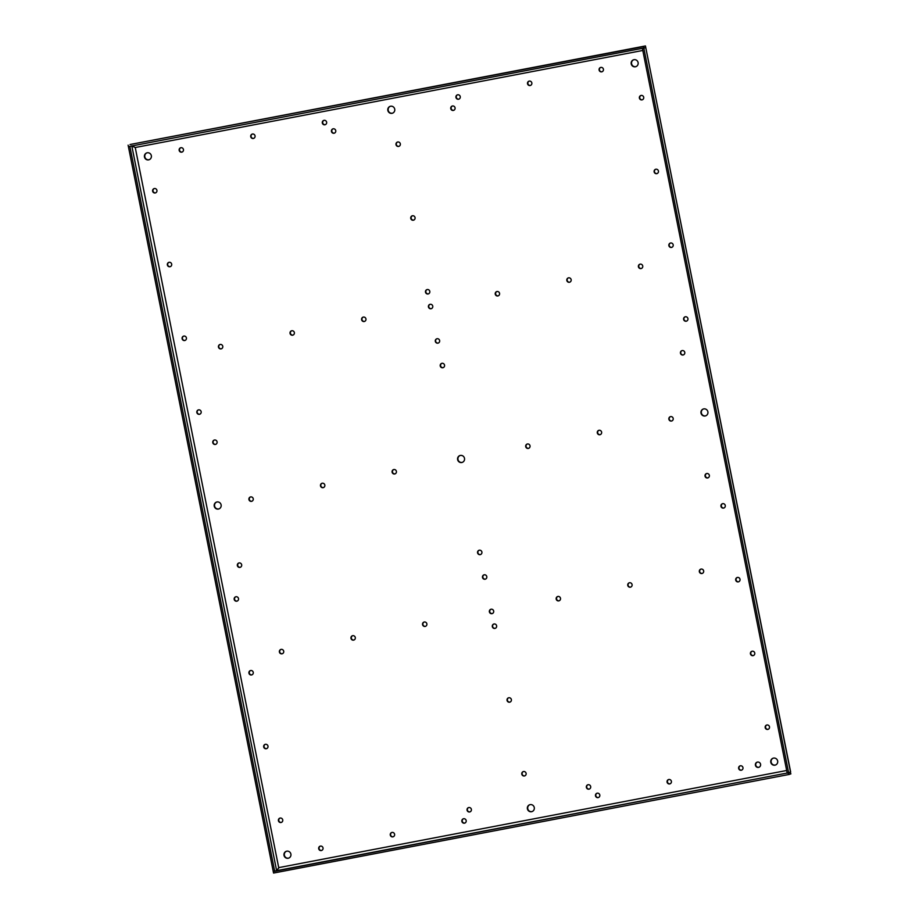 <?xml version="1.0" encoding="UTF-8"?>
<svg xmlns="http://www.w3.org/2000/svg" width="919" height="919" viewBox="0 0 919 919"><rect width="100%" height="100%" fill="white"/><g stroke="black" fill="none" stroke-linecap="round" stroke-linejoin="round"><path stroke-width="1.38" d="M708.078 477.823A2.263 2.194 71.6 0 1 706.654 473.549M709.342 475.33A2.263 2.194 71.6 0 1 707.894 477.891A2.263 2.194 71.6 0 1 705.034 476.157A2.263 2.194 71.6 0 1 706.47 473.595A2.263 2.194 71.6 0 1 709.342 475.33M450.747 108.626A2.263 2.194 71.6 0 1 452.194 106.064A2.263 2.194 71.6 0 1 455.054 107.799A2.263 2.194 71.6 0 1 453.618 110.36A2.263 2.194 71.6 0 1 450.747 108.626M435.319 341.351A2.263 2.194 71.6 0 1 436.766 338.801A2.263 2.194 71.6 0 1 439.627 340.535A2.263 2.194 71.6 0 1 438.191 343.086A2.263 2.194 71.6 0 1 435.319 341.351M331.449 131.44A2.263 2.194 71.6 0 1 332.885 128.878A2.263 2.194 71.6 0 1 335.745 130.613A2.263 2.194 71.6 0 1 334.309 133.175A2.263 2.194 71.6 0 1 331.449 131.44M467.07 810.156A2.263 2.194 71.6 0 1 468.506 807.606A2.263 2.194 71.6 0 1 471.367 809.34A2.263 2.194 71.6 0 1 469.931 811.902A2.263 2.194 71.6 0 1 467.07 810.156M482.498 577.431A2.263 2.194 71.6 0 1 483.934 574.869A2.263 2.194 71.6 0 1 486.794 576.604A2.263 2.194 71.6 0 1 485.358 579.165A2.263 2.194 71.6 0 1 482.498 577.431M237.355 565.587A2.263 2.194 71.6 0 1 238.791 563.025A2.263 2.194 71.6 0 1 241.663 564.76A2.263 2.194 71.6 0 1 240.215 567.322A2.263 2.194 71.6 0 1 237.355 565.587M212.783 442.636A2.263 2.194 71.6 0 1 214.219 440.075A2.263 2.194 71.6 0 1 217.091 441.809A2.263 2.194 71.6 0 1 215.655 444.371A2.263 2.194 71.6 0 1 212.783 442.636M680.462 353.195A2.263 2.194 71.6 0 1 681.898 350.644A2.263 2.194 71.6 0 1 684.77 352.379A2.263 2.194 71.6 0 1 683.322 354.929A2.263 2.194 71.6 0 1 680.462 353.195M586.368 787.342A2.263 2.194 71.6 0 1 587.815 784.792A2.263 2.194 71.6 0 1 590.676 786.526A2.263 2.194 71.6 0 1 589.24 789.088A2.263 2.194 71.6 0 1 586.368 787.342M263.684 746.929A2.263 2.194 71.6 0 1 265.12 744.367A2.263 2.194 71.6 0 1 267.98 746.102A2.263 2.194 71.6 0 1 266.544 748.663A2.263 2.194 71.6 0 1 263.684 746.929M248.934 673.156A2.263 2.194 71.6 0 1 250.382 670.594A2.263 2.194 71.6 0 1 253.242 672.329A2.263 2.194 71.6 0 1 251.806 674.891A2.263 2.194 71.6 0 1 248.934 673.156M234.196 599.383A2.263 2.194 71.6 0 1 235.632 596.822A2.263 2.194 71.6 0 1 238.503 598.556A2.263 2.194 71.6 0 1 237.068 601.118A2.263 2.194 71.6 0 1 234.196 599.383M196.85 412.493A2.263 2.194 71.6 0 1 198.297 409.931A2.263 2.194 71.6 0 1 201.158 411.666A2.263 2.194 71.6 0 1 199.722 414.228A2.263 2.194 71.6 0 1 196.85 412.493M182.111 338.709A2.263 2.194 71.6 0 1 183.547 336.159A2.263 2.194 71.6 0 1 186.419 337.893A2.263 2.194 71.6 0 1 184.972 340.455A2.263 2.194 71.6 0 1 182.111 338.709M167.373 264.936A2.263 2.194 71.6 0 1 168.809 262.386A2.263 2.194 71.6 0 1 171.669 264.121A2.263 2.194 71.6 0 1 170.233 266.671A2.263 2.194 71.6 0 1 167.373 264.936M152.623 191.163A2.263 2.194 71.6 0 1 154.07 188.602A2.263 2.194 71.6 0 1 156.931 190.348A2.263 2.194 71.6 0 1 155.495 192.898A2.263 2.194 71.6 0 1 152.623 191.163M639.394 98.08A2.263 2.194 71.6 0 1 640.83 95.519A2.263 2.194 71.6 0 1 643.702 97.265A2.263 2.194 71.6 0 1 642.255 99.815A2.263 2.194 71.6 0 1 639.394 98.08M521.808 774.166A2.263 2.194 71.6 0 1 523.244 771.604A2.263 2.194 71.6 0 1 526.105 773.338A2.263 2.194 71.6 0 1 524.669 775.9A2.263 2.194 71.6 0 1 521.808 774.166M720.967 506.3A2.263 2.194 71.6 0 1 722.403 503.738A2.263 2.194 71.6 0 1 725.263 505.473A2.263 2.194 71.6 0 1 723.827 508.035A2.263 2.194 71.6 0 1 720.967 506.3M735.705 580.073A2.263 2.194 71.6 0 1 737.141 577.511A2.263 2.194 71.6 0 1 740.013 579.246A2.263 2.194 71.6 0 1 738.566 581.807A2.263 2.194 71.6 0 1 735.705 580.073M750.444 653.846A2.263 2.194 71.6 0 1 751.891 651.284A2.263 2.194 71.6 0 1 754.752 653.018A2.263 2.194 71.6 0 1 753.316 655.58A2.263 2.194 71.6 0 1 750.444 653.846M507.058 700.393A2.263 2.194 71.6 0 1 508.506 697.831A2.263 2.194 71.6 0 1 511.366 699.566A2.263 2.194 71.6 0 1 509.93 702.127A2.263 2.194 71.6 0 1 507.058 700.393M683.621 319.41A2.263 2.194 71.6 0 1 685.057 316.848A2.263 2.194 71.6 0 1 687.929 318.583A2.263 2.194 71.6 0 1 686.482 321.145A2.263 2.194 71.6 0 1 683.621 319.41M668.883 245.626A2.263 2.194 71.6 0 1 670.319 243.075A2.263 2.194 71.6 0 1 673.179 244.81A2.263 2.194 71.6 0 1 671.743 247.372A2.263 2.194 71.6 0 1 668.883 245.626M654.133 171.853A2.263 2.194 71.6 0 1 655.58 169.303A2.263 2.194 71.6 0 1 658.441 171.037A2.263 2.194 71.6 0 1 657.005 173.588A2.263 2.194 71.6 0 1 654.133 171.853M278.423 820.701A2.263 2.194 71.6 0 1 279.858 818.14A2.263 2.194 71.6 0 1 282.73 819.886A2.263 2.194 71.6 0 1 281.283 822.436A2.263 2.194 71.6 0 1 278.423 820.701M492.32 626.62A2.263 2.194 71.6 0 1 493.767 624.058A2.263 2.194 71.6 0 1 496.628 625.793A2.263 2.194 71.6 0 1 495.192 628.355A2.263 2.194 71.6 0 1 492.32 626.62M477.581 552.836A2.263 2.194 71.6 0 1 479.017 550.286A2.263 2.194 71.6 0 1 481.889 552.02A2.263 2.194 71.6 0 1 480.442 554.582A2.263 2.194 71.6 0 1 477.581 552.836M440.235 365.946A2.263 2.194 71.6 0 1 441.671 363.384A2.263 2.194 71.6 0 1 444.543 365.119A2.263 2.194 71.6 0 1 443.096 367.68A2.263 2.194 71.6 0 1 440.235 365.946M425.497 292.173A2.263 2.194 71.6 0 1 426.933 289.611A2.263 2.194 71.6 0 1 429.793 291.346A2.263 2.194 71.6 0 1 428.357 293.908A2.263 2.194 71.6 0 1 425.497 292.173M410.747 218.4A2.263 2.194 71.6 0 1 412.194 215.839A2.263 2.194 71.6 0 1 415.055 217.573A2.263 2.194 71.6 0 1 413.619 220.135A2.263 2.194 71.6 0 1 410.747 218.4M396.009 144.628A2.263 2.194 71.6 0 1 397.456 142.066A2.263 2.194 71.6 0 1 400.316 143.801A2.263 2.194 71.6 0 1 398.88 146.362A2.263 2.194 71.6 0 1 396.009 144.628M765.194 727.618A2.263 2.194 71.6 0 1 766.63 725.057A2.263 2.194 71.6 0 1 769.49 726.803A2.263 2.194 71.6 0 1 768.054 729.353A2.263 2.194 71.6 0 1 765.194 727.618M290.048 333.39A2.263 2.194 71.6 0 1 291.484 330.829A2.263 2.194 71.6 0 1 294.356 332.575A2.263 2.194 71.6 0 1 292.908 335.125A2.263 2.194 71.6 0 1 290.048 333.39M350.978 638.326A2.263 2.194 71.6 0 1 352.414 635.764A2.263 2.194 71.6 0 1 355.285 637.499A2.263 2.194 71.6 0 1 353.849 640.061A2.263 2.194 71.6 0 1 350.978 638.326M599.108 70.039A2.263 2.194 71.6 0 1 600.544 67.489A2.263 2.194 71.6 0 1 603.415 69.224A2.263 2.194 71.6 0 1 601.979 71.774A2.263 2.194 71.6 0 1 599.108 70.039M455.939 97.425A2.263 2.194 71.6 0 1 457.386 94.864A2.263 2.194 71.6 0 1 460.247 96.598A2.263 2.194 71.6 0 1 458.811 99.16A2.263 2.194 71.6 0 1 455.939 97.425M597.304 432.929A2.263 2.194 71.6 0 1 598.74 430.368A2.263 2.194 71.6 0 1 601.612 432.102A2.263 2.194 71.6 0 1 600.164 434.664A2.263 2.194 71.6 0 1 597.304 432.929M638.418 266.774A2.263 2.194 71.6 0 1 639.854 264.212A2.263 2.194 71.6 0 1 642.726 265.947A2.263 2.194 71.6 0 1 641.29 268.509A2.263 2.194 71.6 0 1 638.418 266.774M699.348 571.71A2.263 2.194 71.6 0 1 700.795 569.148A2.263 2.194 71.6 0 1 703.655 570.883A2.263 2.194 71.6 0 1 702.219 573.445A2.263 2.194 71.6 0 1 699.348 571.71M527.529 83.732A2.263 2.194 71.6 0 1 528.965 81.171A2.263 2.194 71.6 0 1 531.825 82.905A2.263 2.194 71.6 0 1 530.389 85.467A2.263 2.194 71.6 0 1 527.529 83.732M595.501 795.82A2.263 2.194 71.6 0 1 596.936 793.258A2.263 2.194 71.6 0 1 599.797 794.992A2.263 2.194 71.6 0 1 598.361 797.554A2.263 2.194 71.6 0 1 595.501 795.82M392.103 472.171A2.263 2.194 71.6 0 1 393.539 469.609A2.263 2.194 71.6 0 1 396.399 471.344A2.263 2.194 71.6 0 1 394.963 473.905A2.263 2.194 71.6 0 1 392.103 472.171M738.658 768.433A2.263 2.194 71.6 0 1 740.105 765.872A2.263 2.194 71.6 0 1 742.966 767.618A2.263 2.194 71.6 0 1 741.53 770.168A2.263 2.194 71.6 0 1 738.658 768.433M668.883 419.236A2.263 2.194 71.6 0 1 670.33 416.686A2.263 2.194 71.6 0 1 673.19 418.421A2.263 2.194 71.6 0 1 671.755 420.971A2.263 2.194 71.6 0 1 668.883 419.236M320.513 485.864A2.263 2.194 71.6 0 1 321.949 483.302A2.263 2.194 71.6 0 1 324.821 485.037A2.263 2.194 71.6 0 1 323.385 487.598A2.263 2.194 71.6 0 1 320.513 485.864M248.934 499.545A2.263 2.194 71.6 0 1 250.37 496.984A2.263 2.194 71.6 0 1 253.23 498.718A2.263 2.194 71.6 0 1 251.795 501.28A2.263 2.194 71.6 0 1 248.934 499.545M361.627 319.709A2.263 2.194 71.6 0 1 363.074 317.147A2.263 2.194 71.6 0 1 365.934 318.882A2.263 2.194 71.6 0 1 364.498 321.443A2.263 2.194 71.6 0 1 361.627 319.709M422.568 624.633A2.263 2.194 71.6 0 1 424.004 622.071A2.263 2.194 71.6 0 1 426.864 623.817A2.263 2.194 71.6 0 1 425.428 626.367A2.263 2.194 71.6 0 1 422.568 624.633M318.709 848.742A2.263 2.194 71.6 0 1 320.145 846.181A2.263 2.194 71.6 0 1 323.017 847.915A2.263 2.194 71.6 0 1 321.57 850.477A2.263 2.194 71.6 0 1 318.709 848.742M461.878 821.368A2.263 2.194 71.6 0 1 463.314 818.806A2.263 2.194 71.6 0 1 466.174 820.541A2.263 2.194 71.6 0 1 464.738 823.102A2.263 2.194 71.6 0 1 461.878 821.368M390.288 835.061A2.263 2.194 71.6 0 1 391.735 832.499A2.263 2.194 71.6 0 1 394.596 834.234A2.263 2.194 71.6 0 1 393.16 836.795A2.263 2.194 71.6 0 1 390.288 835.061M279.399 652.019A2.263 2.194 71.6 0 1 280.835 649.457A2.263 2.194 71.6 0 1 283.707 651.192A2.263 2.194 71.6 0 1 282.259 653.754A2.263 2.194 71.6 0 1 279.399 652.019M250.738 136.667A2.263 2.194 71.6 0 1 252.174 134.105A2.263 2.194 71.6 0 1 255.045 135.84A2.263 2.194 71.6 0 1 253.598 138.401A2.263 2.194 71.6 0 1 250.738 136.667M322.316 122.974A2.263 2.194 71.6 0 1 323.764 120.412A2.263 2.194 71.6 0 1 326.624 122.147A2.263 2.194 71.6 0 1 325.188 124.708A2.263 2.194 71.6 0 1 322.316 122.974M179.159 150.348A2.263 2.194 71.6 0 1 180.595 147.787A2.263 2.194 71.6 0 1 183.455 149.521A2.263 2.194 71.6 0 1 182.019 152.083A2.263 2.194 71.6 0 1 179.159 150.348M627.769 585.392A2.263 2.194 71.6 0 1 629.205 582.83A2.263 2.194 71.6 0 1 632.077 584.576A2.263 2.194 71.6 0 1 630.629 587.126A2.263 2.194 71.6 0 1 627.769 585.392M566.839 280.467A2.263 2.194 71.6 0 1 568.275 277.906A2.263 2.194 71.6 0 1 571.147 279.64A2.263 2.194 71.6 0 1 569.7 282.202A2.263 2.194 71.6 0 1 566.839 280.467M525.714 446.623A2.263 2.194 71.6 0 1 527.161 444.061A2.263 2.194 71.6 0 1 530.022 445.795A2.263 2.194 71.6 0 1 528.586 448.357A2.263 2.194 71.6 0 1 525.714 446.623M556.19 599.085A2.263 2.194 71.6 0 1 557.626 596.523A2.263 2.194 71.6 0 1 560.487 598.258A2.263 2.194 71.6 0 1 559.051 600.819A2.263 2.194 71.6 0 1 556.19 599.085M428.438 306.923A2.263 2.194 71.6 0 1 429.885 304.373A2.263 2.194 71.6 0 1 432.746 306.107A2.263 2.194 71.6 0 1 431.31 308.669A2.263 2.194 71.6 0 1 428.438 306.923M489.379 611.859A2.263 2.194 71.6 0 1 490.815 609.297A2.263 2.194 71.6 0 1 493.675 611.032A2.263 2.194 71.6 0 1 492.239 613.593A2.263 2.194 71.6 0 1 489.379 611.859M218.469 347.083A2.263 2.194 71.6 0 1 219.905 344.522A2.263 2.194 71.6 0 1 222.766 346.256A2.263 2.194 71.6 0 1 221.33 348.818A2.263 2.194 71.6 0 1 218.469 347.083M495.249 294.149A2.263 2.194 71.6 0 1 496.697 291.587A2.263 2.194 71.6 0 1 499.557 293.333A2.263 2.194 71.6 0 1 498.121 295.884A2.263 2.194 71.6 0 1 495.249 294.149M667.079 782.126A2.263 2.194 71.6 0 1 668.515 779.565A2.263 2.194 71.6 0 1 671.387 781.299A2.263 2.194 71.6 0 1 669.94 783.861A2.263 2.194 71.6 0 1 667.079 782.126M755.418 765.228A2.711 2.619 71.6 0 1 757.141 762.173A2.711 2.619 71.6 0 1 760.576 764.252A2.711 2.619 71.6 0 1 758.853 767.308A2.711 2.619 71.6 0 1 755.418 765.228M457.628 459.638A3.619 3.492 71.6 0 1 459.925 455.548A3.619 3.492 71.6 0 1 464.497 458.328A3.619 3.492 71.6 0 1 462.2 462.406A3.619 3.492 71.6 0 1 457.628 459.638M387.852 110.441A3.619 3.492 71.6 0 1 390.15 106.351A3.619 3.492 71.6 0 1 394.722 109.131A3.619 3.492 71.6 0 1 392.424 113.209A3.619 3.492 71.6 0 1 387.852 110.441M527.403 808.835A3.619 3.492 71.6 0 1 529.7 804.745A3.619 3.492 71.6 0 1 534.272 807.525A3.619 3.492 71.6 0 1 531.975 811.603A3.619 3.492 71.6 0 1 527.403 808.835M214.242 506.185A3.619 3.492 71.6 0 1 216.539 502.096A3.619 3.492 71.6 0 1 221.111 504.864A3.619 3.492 71.6 0 1 218.814 508.954A3.619 3.492 71.6 0 1 214.242 506.185M701.013 413.102A3.619 3.492 71.6 0 1 703.311 409.012A3.619 3.492 71.6 0 1 707.883 411.781A3.619 3.492 71.6 0 1 705.585 415.87A3.619 3.492 71.6 0 1 701.013 413.102M770.788 762.299A3.619 3.492 71.6 0 1 773.086 758.209A3.619 3.492 71.6 0 1 777.658 760.978A3.619 3.492 71.6 0 1 775.36 765.067A3.619 3.492 71.6 0 1 770.788 762.299M284.017 855.382A3.619 3.492 71.6 0 1 286.314 851.293A3.619 3.492 71.6 0 1 290.886 854.061A3.619 3.492 71.6 0 1 288.589 858.151A3.619 3.492 71.6 0 1 284.017 855.382M144.467 156.988A3.619 3.492 71.6 0 1 146.764 152.899A3.619 3.492 71.6 0 1 151.336 155.667A3.619 3.492 71.6 0 1 149.039 159.757A3.619 3.492 71.6 0 1 144.467 156.988M631.227 63.905A3.619 3.492 71.6 0 1 633.524 59.815A3.619 3.492 71.6 0 1 638.108 62.584A3.619 3.492 71.6 0 1 635.81 66.673A3.619 3.492 71.6 0 1 631.227 63.905M453.791 110.291A2.263 2.194 71.6 0 1 452.378 106.018M438.363 343.028A2.263 2.194 71.6 0 1 436.939 338.743M334.493 133.106A2.263 2.194 71.6 0 1 333.069 128.832M470.114 811.833A2.263 2.194 71.6 0 1 468.69 807.548M485.542 579.096A2.263 2.194 71.6 0 1 484.118 574.823M240.399 567.253A2.263 2.194 71.6 0 1 238.974 562.979M215.827 444.302A2.263 2.194 71.6 0 1 214.403 440.017M683.506 354.872A2.263 2.194 71.6 0 1 682.082 350.587M589.412 789.019A2.263 2.194 71.6 0 1 587.999 784.734M266.728 748.594A2.263 2.194 71.6 0 1 265.304 744.321M251.978 674.822A2.263 2.194 71.6 0 1 250.565 670.548M237.24 601.049A2.263 2.194 71.6 0 1 235.815 596.776M199.894 414.159A2.263 2.194 71.6 0 1 198.47 409.874M185.156 340.386A2.263 2.194 71.6 0 1 183.731 336.101M170.417 266.613A2.263 2.194 71.6 0 1 168.993 262.329M155.667 192.829A2.263 2.194 71.6 0 1 154.254 188.556M642.438 99.746A2.263 2.194 71.6 0 1 641.014 95.473M524.852 775.831A2.263 2.194 71.6 0 1 523.428 771.546M724.011 507.966A2.263 2.194 71.6 0 1 722.587 503.692M738.75 581.738A2.263 2.194 71.6 0 1 737.325 577.465M753.488 655.511A2.263 2.194 71.6 0 1 752.064 651.238M510.102 702.059A2.263 2.194 71.6 0 1 508.689 697.774M686.665 321.076A2.263 2.194 71.6 0 1 685.241 316.791M671.915 247.303A2.263 2.194 71.6 0 1 670.502 243.018M657.177 173.53A2.263 2.194 71.6 0 1 655.752 169.245M281.467 822.367A2.263 2.194 71.6 0 1 280.042 818.094M495.364 628.286A2.263 2.194 71.6 0 1 493.94 624.001M480.626 554.513A2.263 2.194 71.6 0 1 479.201 550.228M443.28 367.611A2.263 2.194 71.6 0 1 441.855 363.338M428.541 293.839A2.263 2.194 71.6 0 1 427.117 289.565M413.791 220.066A2.263 2.194 71.6 0 1 412.378 215.793M399.053 146.293A2.263 2.194 71.6 0 1 397.628 142.008M768.227 729.284A2.263 2.194 71.6 0 1 766.814 725.011M293.092 335.056A2.263 2.194 71.6 0 1 291.668 330.783M354.022 639.992A2.263 2.194 71.6 0 1 352.597 635.718M602.152 71.716A2.263 2.194 71.6 0 1 600.727 67.432M458.983 99.091A2.263 2.194 71.6 0 1 457.57 94.806M600.348 434.595A2.263 2.194 71.6 0 1 598.924 430.322M641.462 268.44A2.263 2.194 71.6 0 1 640.038 264.167M702.392 573.376A2.263 2.194 71.6 0 1 700.979 569.091M530.573 85.398A2.263 2.194 71.6 0 1 529.149 81.125M598.533 797.485A2.263 2.194 71.6 0 1 597.12 793.2M395.136 473.836A2.263 2.194 71.6 0 1 393.723 469.563M741.702 770.111A2.263 2.194 71.6 0 1 740.289 765.826M671.927 420.913A2.263 2.194 71.6 0 1 670.502 416.629M323.557 487.529A2.263 2.194 71.6 0 1 322.132 483.245M251.978 501.211A2.263 2.194 71.6 0 1 250.554 496.938M364.671 321.374A2.263 2.194 71.6 0 1 363.258 317.089M425.6 626.31A2.263 2.194 71.6 0 1 424.187 622.025M321.753 850.408A2.263 2.194 71.6 0 1 320.329 846.135M464.922 823.033A2.263 2.194 71.6 0 1 463.498 818.76M393.332 836.727A2.263 2.194 71.6 0 1 391.908 832.442M282.443 653.685A2.263 2.194 71.6 0 1 281.019 649.4M253.782 138.332A2.263 2.194 71.6 0 1 252.357 134.048M325.36 124.639A2.263 2.194 71.6 0 1 323.947 120.366M182.192 152.014A2.263 2.194 71.6 0 1 180.779 147.741M630.813 587.069A2.263 2.194 71.6 0 1 629.389 582.784M569.883 282.133A2.263 2.194 71.6 0 1 568.459 277.848M528.758 448.288A2.263 2.194 71.6 0 1 527.345 444.003M559.223 600.75A2.263 2.194 71.6 0 1 557.81 596.477M431.482 308.6A2.263 2.194 71.6 0 1 430.069 304.315M492.412 613.524A2.263 2.194 71.6 0 1 490.999 609.251M221.513 348.749A2.263 2.194 71.6 0 1 220.089 344.464M498.293 295.815A2.263 2.194 71.6 0 1 496.88 291.541M670.123 783.792A2.263 2.194 71.6 0 1 668.699 779.519M759.025 767.25A2.711 2.619 71.6 0 1 757.325 762.115M462.372 462.349A3.619 3.492 71.6 0 1 457.984 459.523A3.619 3.492 71.6 0 1 460.109 455.502M392.597 113.152A3.619 3.492 71.6 0 1 388.209 110.326A3.619 3.492 71.6 0 1 390.322 106.305M532.158 811.546A3.619 3.492 71.6 0 1 527.759 808.72A3.619 3.492 71.6 0 1 529.884 804.699M218.998 508.885A3.619 3.492 71.6 0 1 214.598 506.059A3.619 3.492 71.6 0 1 216.723 502.038M705.758 415.802A3.619 3.492 71.6 0 1 701.369 412.976A3.619 3.492 71.6 0 1 703.483 408.955M775.533 764.999A3.619 3.492 71.6 0 1 771.144 762.173A3.619 3.492 71.6 0 1 773.258 758.152M288.773 858.082A3.619 3.492 71.6 0 1 284.373 855.256A3.619 3.492 71.6 0 1 286.498 851.235M149.223 159.688A3.619 3.492 71.6 0 1 144.823 156.862A3.619 3.492 71.6 0 1 146.948 152.841M635.982 66.605A3.619 3.492 71.6 0 1 631.594 63.779A3.619 3.492 71.6 0 1 633.708 59.758M131.899 145.96L134.404 147.201M131.819 145.972L276.608 870.569L279.112 867.547L276.688 870.27M278.756 867.881L135.242 147.511L131.785 145.811M274 871.338L273.265 871.58L273.563 873.05L788.961 774.487L790.88 773.855L790.248 772.385M130.153 144.49L643.518 46.593L130.268 144.467M790.57 772.282L645.747 47.524L790.616 771.845L788.651 772.913L643.828 48.167L645.747 47.524L644.322 47.799M130.038 144.513L645.437 45.95L645.735 47.42L643.805 48.064L128.407 146.626L128.12 145.145M130.59 146.201L128.43 146.718L273.253 871.476L274.678 871.201L129.866 146.443M276.608 870.569L274.678 871.201M789.846 772.523L273.265 871.58M643.128 48.19L642.392 48.431L787.215 773.189L788.651 772.913M129.154 146.477L128.43 146.718M643.518 46.593L643.805 48.064M788.961 774.487L788.674 773.017M642.392 48.431L643.828 48.167M135.242 147.511L642.806 50.453M786.675 770.49L279.112 867.547M787.181 773.028L275.872 870.81"/></g></svg>
